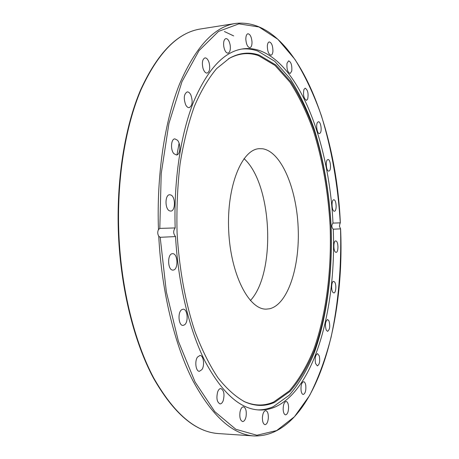 <?xml version="1.0" encoding="UTF-8"?>
<svg xmlns="http://www.w3.org/2000/svg" width="459" height="459" viewBox="0 0 459 459"><rect width="100%" height="100%" fill="white"/><g stroke="black" fill="none" stroke-linecap="round" stroke-linejoin="round"><path stroke-width="0.69" d="M262.611 148.768L259.163 148.676C241.727 149.456 226.603 186.48 228.674 230.429C230.544 274.379 248.916 309.905 266.358 309.125L269.599 308.764C287.908 304.495 299.979 266.702 298.161 227.509C296.543 188.299 281.218 151.602 262.611 148.768M259.387 55.183C249.489 51.683 239.512 52.699 229.46 58.224L216.654 68.575C208.466 78.265 201.036 90.836 194.381 106.304C188.322 123.305 183.554 142.462 180.089 163.783C177.484 186.004 176.48 208.988 177.071 232.742C179.119 268.314 185.35 302.418 194.88 331.318C201.753 349.488 209.436 364.968 217.922 377.746C226.689 388.802 235.674 396.846 244.871 401.866C255.227 406.416 265.124 406.588 274.562 402.388L290.157 391.303C299.584 380.368 307.725 366.586 314.57 349.959C327.072 314.92 332.58 270.804 331.008 226.23C329.109 192.361 323.601 160.644 314.467 131.067C307.788 112.386 299.911 95.971 290.84 81.817L275.882 65.012L259.387 55.183M243.695 401.309L244.004 401.447C254.355 405.991 264.246 406.175 273.673 401.998L289.262 390.948C298.694 380.052 306.83 366.311 313.675 349.724C326.183 314.771 331.696 270.753 330.13 226.27C328.237 192.47 322.729 160.822 313.595 131.314C306.922 112.679 299.044 96.304 289.979 82.195L275.027 65.442L258.537 55.654C248.646 52.171 238.68 53.198 228.634 58.718L228.341 58.89M257.786 409.887C263.145 409.962 268.326 408.877 273.323 406.64L289.325 395.142C298.993 383.867 307.323 369.707 314.323 352.661C327.106 316.762 332.718 271.722 331.111 226.235C329.183 191.678 323.555 159.284 314.226 129.048C307.398 109.936 299.343 93.114 290.054 78.581L274.723 61.271L257.786 51.064C252.473 49.176 247.08 48.516 241.612 49.079M245.835 39.583C245.789 36.152 246.489 34.213 247.929 33.759C250.132 34.15 251.492 36.846 252.008 41.861C252.054 45.286 251.354 47.225 249.903 47.684C247.717 47.306 246.357 44.603 245.835 39.583M223.791 46.629C223.263 42.033 223.969 39.348 225.914 38.573C227.893 38.705 229.311 40.885 230.177 45.131C230.699 49.71 229.988 52.383 228.031 53.158C226.08 53.037 224.669 50.863 223.791 46.629M203.016 68.368C201.753 62.659 202.402 59.171 204.966 57.886C206.653 57.857 208.03 59.452 209.092 62.671C210.337 68.351 209.677 71.828 207.112 73.101C205.448 73.13 204.083 71.552 203.016 68.368M185.654 104.755C183.411 98.209 183.927 93.929 187.209 91.903C188.54 91.817 189.739 92.804 190.801 94.864C193.015 101.399 192.482 105.656 189.2 107.653C187.892 107.733 186.715 106.769 185.654 104.755M173.904 153.69C170.272 149.886 170.989 138.853 174.85 138.865L177.484 140.23C181.064 144.115 180.33 154.999 176.468 154.999L173.904 153.69M169.48 210.824C164.747 208.908 164.93 194.599 169.675 194.742L171.018 195.046C175.711 197.123 175.476 211.226 170.737 211.1L169.48 210.824M173.169 270.07L172.98 270.087C167.569 270.644 167.03 253.689 172.458 253.701L172.561 253.695C177.949 253.138 178.574 269.863 173.169 270.07M184.512 324.857L182.986 325.414C178.551 325.821 177.438 312.321 181.695 309.699L183.141 309.188C187.57 308.792 188.729 322.092 184.512 324.857M201.949 369.564L199.39 371.314C195.861 371.555 194.45 361.273 197.462 357.125L199.958 355.444C203.492 355.209 204.909 365.347 201.949 369.564M223.24 400.575C222.403 402.767 221.341 403.874 220.062 403.897C216.952 402.262 216.16 398.228 217.692 391.797C218.53 389.645 219.58 388.561 220.836 388.538C223.94 390.15 224.744 394.161 223.24 400.575M246.053 416.554C245.335 419.773 244.199 421.442 242.639 421.557C240.229 420.559 239.368 417.3 240.051 411.78C240.78 408.59 241.91 406.938 243.448 406.829C245.858 407.816 246.724 411.057 246.053 416.554M268.343 418.074C267.901 422.171 266.794 424.368 265.021 424.661C263.191 424.087 262.324 421.591 262.428 417.162C262.881 413.071 263.982 410.885 265.738 410.604C267.574 411.172 268.446 413.662 268.343 418.074M288.579 406.921C288.527 411.666 287.529 414.316 285.584 414.867C284.207 414.563 283.398 412.744 283.157 409.428C283.214 404.666 284.213 402.015 286.146 401.476C287.529 401.786 288.338 403.599 288.579 406.921M305.769 385.422C306.159 390.563 305.315 393.581 303.238 394.47C302.229 394.321 301.511 393.082 301.098 390.764C300.702 385.594 301.546 382.571 303.611 381.693C304.638 381.842 305.355 383.087 305.769 385.422M319.321 355.983C320.193 361.279 319.533 364.584 317.353 365.886L315.574 363.557C314.696 358.238 315.344 354.927 317.525 353.625L319.321 355.983M328.96 320.835C330.319 326.062 329.866 329.573 327.594 331.369L326.223 330.084C324.852 324.84 325.299 321.317 327.571 319.516L328.96 320.835M334.588 281.952C336.613 284.282 336.022 293.181 333.848 292.934L332.913 292.366C330.864 290.082 331.461 281.092 333.63 281.361L334.588 281.952M336.206 241.078C338.57 242.289 338.484 252.559 336.097 252.347L335.609 252.209C333.228 251.067 333.303 240.694 335.69 240.923L336.206 241.078M333.854 199.803C336.487 199.613 337.044 211.347 334.393 211.215L334.353 211.215C331.719 211.507 331.128 199.665 333.785 199.803L333.854 199.803M327.611 159.675L327.984 159.548C330.44 159.066 331.576 169.75 329.206 170.949L328.805 171.087C326.349 171.586 325.213 160.793 327.611 159.675M317.576 122.312L318.391 121.761C320.663 121.251 322.212 130.585 320.267 132.978L319.43 133.558C317.163 134.085 315.603 124.659 317.576 122.312M303.944 89.499L305.172 88.197C307.805 89.889 308.649 93.51 307.691 99.041L306.44 100.378C303.806 98.674 302.969 95.047 303.944 89.499M287.018 63.256L288.625 60.84C291.144 62.022 292.188 65.43 291.752 71.07L290.134 73.52C287.615 72.344 286.577 68.919 287.018 63.256M267.35 45.837C267.574 43.473 268.211 42.165 269.261 41.912C271.642 42.653 272.864 45.762 272.927 51.236C272.709 53.611 272.072 54.931 271.011 55.183C268.641 54.449 267.425 51.333 267.35 45.837M339.941 223.659L339.442 226.23L340.549 228.857L333.257 229.196C331.501 227.234 331.415 225.197 332.987 223.091L340.285 222.867L339.941 223.659M332.987 223.091C329.367 145.216 301.052 65.993 260.064 50.748C254.389 48.711 248.623 48.092 242.777 48.895C224.107 51.551 207.801 68.97 193.853 101.164C180.863 133.42 173.634 179.934 175.172 227.928C173.089 230.911 173.215 233.797 175.55 236.58C178.195 284.723 189.521 330.721 205.374 361.921C222.19 392.973 240.051 408.992 258.968 409.973C264.723 410.237 270.271 409.17 275.624 406.76C315.184 388.36 336.47 307.082 333.257 229.196M179.09 143.254L176.967 154.895M175.55 236.58L160.191 237.297L158.751 236.207C157.523 234.061 157.426 231.858 158.464 229.603L159.807 228.398L175.172 227.928M250.384 300.559C276.289 272.789 272.307 183.973 244.022 158.63M200.503 28.98C177.576 32.56 157.615 52.86 140.62 89.878C124.802 126.971 116.161 180.289 118.468 234.721C120.889 289.371 134.212 342.075 153.329 377.866C173.617 413.496 195.391 432.068 218.639 433.589C195.677 432.16 174.053 413.645 153.754 378.055C134.659 342.253 121.314 289.457 118.892 234.704C116.58 180.163 125.227 126.753 141.028 89.66C158.034 52.67 177.857 32.44 200.503 28.98L235.616 23.438C214.376 26.656 195.746 46.72 179.716 83.641C164.798 120.7 156.508 174.357 158.464 229.603M224.399 31.522L233.671 35.911M159.807 228.398L161.212 173.594L168.923 123.437L181.993 81.633L199.034 50.61L218.501 31.407L238.909 23.862L259.025 26.983L277.89 39.325L294.85 59.274C305.074 75.735 313.933 94.577 321.426 115.8C331.662 149.232 337.95 184.92 340.285 222.867M340.549 228.857C341.548 266.857 338.409 302.929 331.128 337.078C325.517 358.835 318.334 378.325 309.578 395.549L294.408 416.778L276.662 430.565L256.868 435.241L235.851 429.285L214.76 411.62L195.058 381.968L178.39 341.261L166.347 291.821L160.191 237.297M158.751 236.207C161.602 291.649 174.621 344.726 192.832 380.58C212.15 416.193 232.575 434.65 254.108 435.964L218.639 433.589M229.46 58.224L228.634 58.718M244.871 401.866L244.004 401.447M340.337 222.902C336.126 122.995 294.167 16.788 235.616 23.438M340.595 228.817C345.134 328.42 312.843 437.364 254.108 435.964"/></g></svg>

